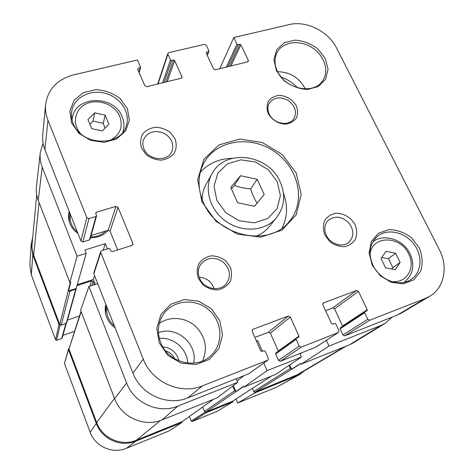 <?xml version="1.0" encoding="UTF-8"?>
<svg xmlns="http://www.w3.org/2000/svg" width="474" height="474" viewBox="0 0 474 474"><rect width="100%" height="100%" fill="white"/><g stroke="black" fill="none" stroke-linecap="round" stroke-linejoin="round"><path stroke-width="0.71" d="M105.157 115.17L108.931 124.182L102.242 130.954L91.701 128.644L87.945 119.549L94.711 112.842L105.157 115.17L103.243 123.317L92.993 121.054L89.947 124.401M92.993 121.054L94.711 112.842M105.009 128.158L103.243 123.317M257.198 179.308L264.184 194.47L254.514 206.279L237.664 202.748L230.72 187.354L240.585 175.724L257.198 179.308L250.633 188.871C244.768 188.462 239.364 187.313 234.429 185.417L231.472 189.019M276.508 217.732C284.643 206.782 285.816 194.743 280.033 181.607C268.379 154.24 225.186 148.196 211.967 173.751C203.518 188.616 209.929 210.551 226.519 221.743C242.996 233.089 265.76 231.034 276.508 217.732L268.681 227.224C265.333 231.259 261.103 234.28 256.001 236.289M202.191 199.625C202.197 194.139 203.459 189.096 205.994 184.505L211.967 173.751M234.429 185.417L240.585 175.724M257.074 203.156C254.479 199.116 252.334 194.352 250.633 188.871M106.004 304.729L105.637 305.262M36.705 194.879L32.108 243.944C31.758 247.801 32.273 251.587 33.66 255.308L59.748 324.53L61.182 325.182L66.656 323.019L76.19 288.891L76.172 288.453L68.54 290.953L70.739 282.237L69.879 282.516L77.066 256.233L86.203 253.371L84.882 250.029L105.347 243.648L107.438 248.856M97.697 283.636L88.905 286.527L80.598 310.328L114.613 398.622L126.629 383.045L88.905 286.527M114.613 398.622C121.314 417.292 144.321 427.518 162.078 419.893L216.997 397.887L237.741 382.317L177.857 406.099C158.814 414.229 133.952 403.125 126.629 383.045M237.741 382.317L236.212 378.732M256.422 341.019L257.696 340.533L262.412 351.317M263.775 363.084L267.081 370.662L244.009 387.068L243.654 386.233L235.856 391.518L234.725 390.706L232.758 386.055M244.009 387.068L275.714 374.365L301.423 357.023L267.081 370.662M301.423 357.023L299.876 353.574M326.385 340.302L329.033 346.056L301.268 364.127L300.907 363.321L291.498 369.199L290.396 368.405L289.051 365.371M392.164 317.1L385.095 323.369L380.954 325.437L329.033 346.056M281.159 77.138C287.511 79.359 292.979 82.92 297.565 87.82M77.066 256.233L42.227 167.097C40.397 162.357 39.739 157.564 40.243 152.735L43.051 143.089M158.429 332.677C176.5 325.448 198.043 344.023 193.617 363.149M115.069 327.73C111.212 325.028 108.422 321.544 106.709 317.278C105.068 312.982 104.784 308.669 105.85 304.332M77.926 233.463C74.181 230.844 71.503 227.526 69.885 223.509C68.546 220.025 68.209 216.517 68.872 212.98L69.245 211.44M108.102 230.317C103.664 235.371 97.792 237.824 90.498 237.675M91.103 235.525L108.125 230.311L110.057 231.211L117.641 249.934M45.599 104.517L42.725 134.835C42.269 139.824 42.998 144.76 44.9 149.66L80.918 241.065L82.885 241.971L89.462 239.945L90.024 239.382L96.583 215.901L95.979 216.494L88.928 218.603L86.813 217.619L47.951 120.23C45.901 115.022 45.113 109.79 45.599 104.517C47.945 89.201 57.271 79.318 73.577 74.88L137.525 59.961L140.636 67.438L138.171 68.375L137.673 69.328L144.86 85.77L146.798 86.701L181.109 78.246L181.933 77.558L181.886 76.67L174.616 60.554L173.478 60.002L171.606 60.447L170.468 59.896L167.92 54.232L167.861 53.408L168.703 52.691L204.46 44.349L206.314 45.249L208.892 50.801L208.916 51.334L206.64 52.14L206.196 53.047L213.537 68.89L215.403 69.796L247.624 61.857L248.329 61.318L248.311 60.346L240.899 44.805L239.808 44.272L238.049 44.686L236.953 44.153L233.795 37.505L289.158 24.589C306.198 20.287 328.411 31.308 336.546 47.969L439.345 249.685C448.404 266.821 444.345 287.937 429.598 296.351L425.302 298.448L369.779 320.228L367.8 319.31L364.684 312.745L364.915 311.661L366.995 310.826L367.226 309.741L358.486 291.409L356.531 290.491L323.517 302.862L322.853 304.794L331.539 323.541L332.742 324.098L334.608 323.375L335.811 323.938L338.916 330.615L338.483 332.481L301.304 347.092L299.248 346.144L296.167 339.301L296.422 338.181L298.709 337.245L298.958 336.131L290.331 317.005L288.293 316.063L252.962 329.3L252.529 329.56L252.186 331.332L260.741 350.902L261.998 351.477L264 350.701L265.25 351.281L268.308 358.255L267.851 360.169L202.374 385.901C180.624 395.097 151.858 382.18 143.272 359.12L100.772 252.612L100.737 251.611L101.732 250.651L108.824 248.423L110.098 249.01L110.922 251.066L112.202 251.658L131.973 245.402L132.886 244.59L132.886 243.47L118.056 207.363L115.976 206.391L96.311 212.222L95.742 213.353L96.583 215.901M340.504 327.712L340.148 328.796L343.004 334.94L344.847 335.799L397.348 315.05L401.425 313.059L429.598 296.351M325.561 310.636L332.724 307.922L334.549 308.775L342.655 326.284M276.058 352.863L275.649 354.001L278.469 360.394L280.383 361.277L315.536 347.282M254.852 337.435L268.474 332.268L270.376 333.145L278.345 351.193M100.737 251.611L93.787 272.864L93.822 273.806L132.957 373.133C140.843 394.581 167.482 406.502 187.781 397.876L248.714 373.79L267.851 360.169M143.936 148.866C142.662 145.785 142.508 142.775 143.48 139.83C147.171 132.382 153.57 129.989 162.677 132.661C171.126 136.986 174.231 143.148 172.003 151.141C168.086 162.12 148.326 160.621 143.936 148.866M326.29 235.288C323.855 229.529 324.453 224.611 328.085 220.529C334.395 215.617 341.096 216.168 348.189 222.182C354.048 229.386 354.362 236.016 349.125 242.078C342.951 248.032 330.236 244.288 326.29 235.288M324.868 235.051L329.72 241.55C334.217 244.922 339.064 246.64 344.26 246.711C349.16 245.668 352.917 243.144 355.53 239.133C357.118 234.541 356.981 229.736 355.109 224.723C351.127 217.619 343.62 213.099 336.001 213.217C331.13 214.171 327.344 216.618 324.654 220.552C322.966 225.12 323.031 229.955 324.868 235.051M141.584 148.196L146.241 154.678C150.791 158.097 155.869 159.922 161.474 160.135C166.866 159.264 171.15 156.906 174.325 153.072C176.452 148.635 176.737 143.948 175.167 139.006L170.545 132.661C166.084 129.307 161.095 127.494 155.579 127.228C150.234 128.01 145.927 130.285 142.668 134.053C140.428 138.455 140.067 143.172 141.584 148.196M268.225 113.535C271.709 119.839 278.653 124.04 285.757 124.135C290.295 123.43 293.815 121.421 296.321 118.115C297.909 114.264 297.903 110.175 296.309 105.85C292.825 99.659 286.029 95.541 279.008 95.375C274.505 96.009 270.962 97.958 268.391 101.211C266.72 105.032 266.666 109.144 268.225 113.535M372.209 265.126L380.142 275.667L391.287 282.362L403.344 283.843L413.843 279.85L420.693 271.27C422.95 263.781 422.488 256.001 419.306 247.938L411.485 237.741C404.446 232.473 396.922 229.76 388.899 229.606L378.436 233.267L371.343 241.562L369.086 252.926L372.209 265.126M159.234 342.838L167.867 355.352L180.973 363.12L195.815 364.536L209.342 359.381L218.846 348.805L222.537 335.011L219.812 320.732L211.291 308.692L198.636 301.156L184.226 299.544L170.8 304.231L160.982 314.416L156.805 328.192L159.234 342.838M201.965 201.859L216.114 221.423L237.243 234.079L260.824 237.154L281.888 230.163L296.203 214.811L301.186 194.399L296.173 172.986L282.344 154.583L262.347 142.52L239.85 139.03L219.006 144.908L203.879 159.288L197.67 179.599L201.965 201.859M276.508 70.792L284.098 80.71C291.237 86.031 298.981 88.952 307.33 89.485L318.196 86.582L325.567 79.348L328.044 69.287L325.229 58.409L317.734 48.798C310.814 43.638 303.271 40.74 295.118 40.094L284.305 42.707L276.703 49.675L273.889 59.694L276.508 70.792M71.556 122.879L78.957 133.378L90.575 140.34L104.007 142.342L116.486 139.018L125.515 131.114L129.384 120.289L127.429 108.682L120.1 98.527C112.925 93.135 104.813 90.173 95.76 89.633L83.377 92.631L74.104 100.239L69.85 111.029L71.556 122.879M198.298 278.274L202.949 284.827C207.416 288.198 212.358 289.881 217.756 289.881C222.922 288.749 226.981 286.118 229.943 281.994C231.881 277.29 232.029 272.396 230.388 267.312L225.772 260.896C221.382 257.583 216.529 255.907 211.214 255.853C206.089 256.89 202.007 259.438 198.962 263.497C196.923 268.177 196.704 273.101 198.298 278.274M269.208 114.009C267.425 110.033 267.472 106.372 269.339 103.036C273.984 97.194 280.27 96.341 288.198 100.47C295.278 105.933 297.162 112.012 293.85 118.701C289.027 126.754 273.409 123.838 269.208 114.009M214.159 288.672C211.629 281.633 206.64 277.817 199.187 277.231M199.595 278.291C197.593 273.19 197.978 268.497 200.763 264.214C206.937 257.329 214.295 256.511 222.851 261.767C230.186 268.628 231.342 275.951 226.323 283.725C219.776 292.268 203.737 289.069 199.595 278.291M73.192 123.358C71.598 119.383 71.1 115.401 71.704 111.408C73.725 97.798 89.746 89.242 104.837 93.206C119.975 96.933 130.391 112.042 126.528 125.006C121.646 147.195 81.279 146.383 73.192 123.358M372.931 265.179C368.002 253.483 369.436 243.926 377.221 236.514C386.926 228.278 404.121 231.679 413.411 243.482C422.885 255.154 421.996 272.378 411.165 279.429C399.766 287.588 379.757 280.205 372.931 265.179M305.268 88.922C299.42 77.718 290.207 71.989 277.622 71.728M277.438 71.367C274.256 64.434 274.179 58.059 277.207 52.247C282.907 41.724 299.337 39.543 311.702 47.364C324.169 55.02 329.537 70.774 322.741 80.586C314.126 94.984 285.289 89.313 277.438 71.367M202.676 360.915C207.968 347.75 205.396 336.042 194.962 325.786C184.984 317.136 169.728 316.034 159.3 323.387M160.71 342.649C156.918 332.446 157.806 323.007 163.382 314.333C173.051 299.918 195.146 297.915 208.679 309.789C222.448 321.39 223.864 343.709 211.037 355.506C196.757 369.963 168.116 362.829 160.71 342.649M203.204 202.102C197.534 188.391 197.658 175.564 203.577 163.619C215.664 140.055 250.278 134.764 274.369 151.514C298.774 167.814 306.518 201.965 288.998 221.832C268.782 247.712 216.725 236.366 203.204 202.102M282.077 228.101C287.505 217.033 287.943 205.331 283.393 193.001M232.461 158.292C219.32 158.571 208.59 163.263 200.271 172.364M219.735 68.73L233.795 37.505M178.959 360.88L177.987 357.627C174.953 351.092 169.888 347.507 162.795 346.873M165.509 350.819C169.71 352.123 172.761 354.765 174.669 358.753M187.763 363.096C187.277 348.87 173.348 336.836 159.335 338.466M81.013 311.4L79.075 317.343M94.385 284.726L93.165 281.603L91.529 280.857L76.96 285.615M95.333 284.412L93.396 279.482L77.197 284.761M76.19 288.891L69.915 291.279L68.54 290.953M86.203 253.371L76.172 288.453M105.347 243.648L103.16 250.201M94.616 275.827L93.396 279.482M291.498 369.199L289.626 364.98M301.825 352.804L300.054 353.971M235.856 391.518L233.35 385.611M243.873 375.704L237.124 380.883M257.696 340.533L256.6 341.434M78.945 317.616L68.961 348.983L81.143 311.75M271.596 376.012L232.461 401.265L205.87 412.06L204.46 411.42L234.725 390.706M252.387 388.413L253.709 391.494L254.965 392.875L237.711 402.983L277.047 386.98L299.497 374.608L254.965 392.875M346.192 346.133L299.135 373.986L254.668 392.188M213.567 399.262L181.998 421.73L136.399 440.204C121.391 446.709 102.188 438.225 96.684 422.535L68.961 348.983M385.095 323.369L353.42 342.838L349.486 344.811L301.268 364.127M202.659 407.042L204.46 411.42M69.879 282.516L38.246 200.389C36.545 195.922 35.941 191.401 36.421 186.827L40.243 152.735M67.48 320.074L79.519 315.98M304.545 370.786L299.497 374.608M59.979 324.897L58.96 324.34L32.813 254.917L31.213 244.175L32.742 237.142M205.248 412.102L191.212 421.013L192.26 421.481L217.033 411.402L232.941 401.804L206.522 412.522L205.455 412.131M232.941 401.804L232.657 401.14M182.36 421.505L181.85 422.524L136.02 441.104C121 447.622 101.792 439.131 96.281 423.43L68.481 349.622L68.896 348.55M191.212 421.013L189.381 416.504M68.463 349.077L64.428 363.422L90.143 432.229C95.132 446.561 112.622 454.276 126.368 448.297L169.165 430.884L181.998 422.447M74.465 331.35L62.929 335.343M65.803 323.6L61.673 338.549L62.195 338.003L75.716 289.383M61.673 338.549L56.673 340.285L60.08 324.986M31.213 244.175L29.856 264.907L31.308 274.813L55.6 339.805L56.673 340.285M237.711 402.983L236.016 398.972M391.82 269.048L392.863 267.668L388.431 258.65L381.718 257.566M395.15 269.718L385.569 267.786L381.043 258.531L386.085 251.297L395.589 253.252L400.127 262.418L395.15 269.718M392.863 267.668L400.127 262.418M388.431 258.65L395.589 253.252M80.444 133.472C71.58 123.358 75.052 108.327 87.009 103.498C98.805 98.426 115.028 104.855 119.786 116.397C123.388 127.127 120.011 135.197 109.648 140.594M122.807 132.205L123.175 131.061C124.49 126.244 124.135 121.445 122.114 116.651C113.914 94.604 74.969 95.321 72.184 118.488L72.024 119.697M277.296 181.755L280.418 195.596L277.071 208.69L267.78 218.449L254.289 222.821L239.293 220.813L225.891 212.773L216.867 200.36L214.041 186.175L217.892 173.117L227.514 163.761L240.916 159.851L255.468 162.025L268.408 169.822L277.296 181.755M114.347 325.887C108.475 320.75 106.01 314.481 106.934 307.087M106.123 305.019L105.637 313.652M105.637 231.075C101.691 235.015 96.714 236.964 90.712 236.923M77.351 232.011C71.681 227.076 69.352 221.174 70.377 214.313M69.666 212.506L69.186 214.39L69.263 221.66M106.917 231.614L107.918 230.376M132.086 245.36L132.886 243.47M110.057 231.211L118.056 207.363M108.125 230.311L115.976 206.391M95.896 213.733L96.311 212.222M89.462 239.945L95.979 216.494M82.885 241.971L88.928 218.603M80.918 241.065L86.813 217.619M44.9 149.66L47.951 120.23M138.9 72.143L140.103 67.918M137.816 69.648L138.171 68.375M181.317 78.18L181.886 76.67M167.215 81.67L174.616 60.554M165.829 82.014L173.478 60.002M164.034 82.452L171.606 60.447M162.653 82.796L170.468 59.896M158.049 83.928L167.92 54.232M207.097 54.99L208.453 51.707M206.231 53.129L206.64 52.14M247.541 61.881L248.311 60.346M230.939 65.969L240.899 44.805M229.481 66.33L239.808 44.272M227.793 66.745L238.049 44.686M226.341 67.101L236.953 44.153M397.348 315.05L425.302 298.448M344.847 335.799L369.779 320.228M343.004 334.94L367.8 319.31M340.148 328.796L364.684 312.745M342.572 325.964L367.226 309.741M334.549 308.775L358.486 291.409M332.724 307.922L356.531 290.491M322.936 303.307L323.517 302.862M315.139 347.543L338.258 332.594M280.383 361.277L301.304 347.092M278.469 360.394L299.248 346.144M275.649 354.001L296.167 339.301M278.285 351.021L298.958 336.131M270.376 333.145L290.331 317.005M268.474 332.268L288.293 316.063M252.215 329.957L252.962 329.3M248.714 373.79L267.549 360.335M187.781 397.876L202.374 385.901M132.957 373.133L143.272 359.12M93.822 273.806L100.772 252.612M61.182 325.182L69.915 291.279M59.748 324.53L70.306 282.38M232.296 401.354L271.501 376.054M253.709 391.494L290.396 368.405M255.083 392.122L300.984 363.499M181.998 421.73L213.436 399.315M349.486 344.811L380.954 325.437M162.078 419.893L177.857 406.099M205.87 412.06L243.743 386.434M38.246 200.389L42.227 167.097M33.66 255.308L39.075 202.54M295.96 375.556L344.314 346.885M136.399 440.204L160.496 420.479M96.684 422.535L114.507 398.344M91.838 285.561L93.165 281.603M89.764 286.243L91.529 280.857M192.26 421.481L206.522 412.522M181.85 422.524L169.165 430.884M64.428 363.422L68.481 349.622M96.281 423.43L90.143 432.229M58.96 324.34L55.6 339.805M32.813 254.917L31.308 274.813M136.02 441.104L126.368 448.297M296.76 375.923L277.047 386.98M372.605 242.315L372.605 242.315C380.61 233.735 402.266 237.486 409.951 253.578C415.088 265.404 413.144 274.967 404.126 282.273L404.126 282.273M370.028 254.242C371.894 235.276 400.329 235.3 408.629 253.886C416.101 267.65 406.354 283.92 391.483 281.538M72.184 118.488L72.007 119.602M123.175 131.061L122.867 132.127M106.04 304.812L105.471 306.168M69.186 214.39L68.57 217.542M139.143 72.688L140.636 67.438M157.712 84.011L167.861 53.408M207.262 55.345L208.916 51.334M340.379 327.777L364.915 311.661M315.352 347.43L338.483 332.481M275.892 352.958L296.422 338.181"/></g></svg>
